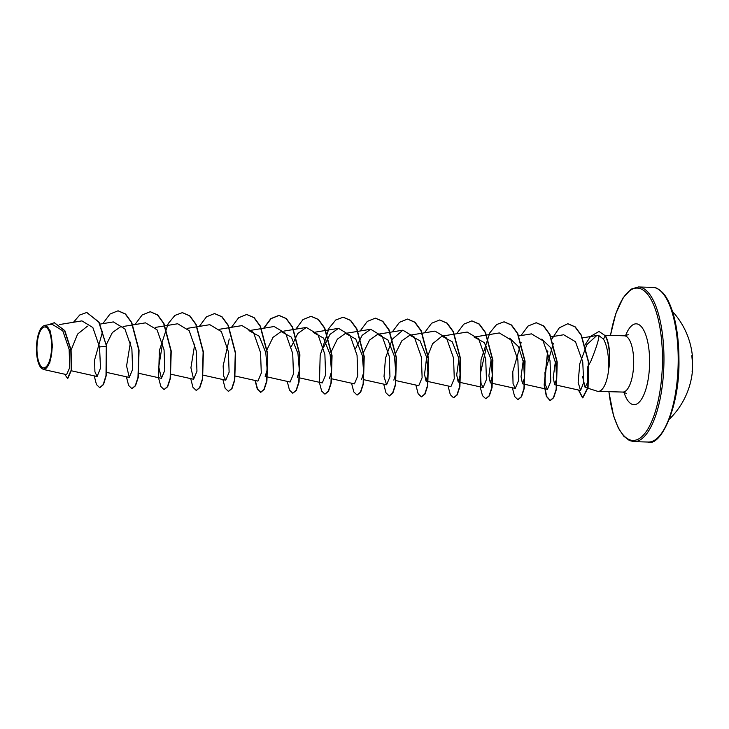 <?xml version="1.0" encoding="UTF-8"?>
<svg xmlns="http://www.w3.org/2000/svg" width="729" height="729" viewBox="0 0 729 729"><rect width="100%" height="100%" fill="white"/><g stroke="black" fill="none" stroke-linecap="round" stroke-linejoin="round"><path stroke-width="1.09" d="M692.131 371.571L692.176 370.897A77.374 76.891 -51.2 0 0 692.55 363.416A77.374 76.891 -51.2 0 0 692.195 355.934L692.176 355.214A77.101 4.647 -1.3 0 1 692.35 355.497A77.374 77.374 0 0 0 672.493 311.474M51.622 346.093A20.439 7.317 91.6 0 1 44.241 367.799A20.439 7.317 91.6 0 1 36.942 348.726A20.439 7.317 91.6 0 1 44.314 327.02A20.439 7.317 91.6 0 1 51.622 346.093M52.114 346.011A21.797 7.809 91.6 0 1 40.715 367.452A21.797 7.809 91.6 0 1 36.45 348.817A21.797 7.809 91.6 0 1 41.863 327.203A21.797 7.809 91.6 0 1 52.114 346.011M43.394 369.457L66.603 374.633L69.683 367.698L69.146 349.364L62.785 330.811L51.987 324.195L44.615 325.389L50.201 330.875L52.488 345.993L49.727 363.16L43.394 369.448L40.715 367.452M585.086 387.327L597.151 391.181A28.139 10.078 -88.4 0 0 598.181 391.364A28.139 10.078 -88.4 0 0 608.815 367.872L608.341 357.429C607.53 349.464 605.908 343.368 603.494 339.149L598.883 335.604C599.065 339.049 596.386 347.605 590.845 361.256L587.784 366.714L587.838 381.969L585.086 387.327L582.58 376.428M608.642 368.081A26.818 9.605 -88.4 0 0 609.453 357.328A26.818 9.605 -88.4 0 0 605.216 335.859L603.494 339.149M608.815 367.872L608.943 367.872A26.818 9.605 -88.4 0 0 605.489 335.869L599.001 331.449L605.489 335.869M71.105 350.075L77.629 334.046L87.462 326.164M106.297 344.635L112.348 332.579L120.312 326.984M274.168 326.51L248.972 330.638L259.232 336.26L265.803 352.754L267.188 369.712L265.174 376.456M266.96 349.71L273.047 337.317L281.139 331.558L291.4 337.172L297.97 353.665L299.355 370.633L297.341 377.367M331.659 378.779L354.431 383.855L357.793 375.845L357.055 355.333L350.029 335.285L338.502 328.342L313.306 332.47L323.558 338.101L330.128 354.586L331.522 371.553L329.508 378.296M331.294 351.551L337.372 339.158L345.473 333.39L355.725 338.994L362.304 355.488L363.689 372.464L361.675 379.208M363.461 352.471L369.548 340.079L377.64 334.329L387.892 339.933L394.462 356.417L395.856 373.385L393.842 380.128M395.811 352.827L401.852 340.808L409.807 335.222L420.059 340.826L426.629 357.319L428.023 374.296L426.009 381.048L424.542 374.469L426.401 359.279L432.634 343.705L441.974 336.16L452.217 341.764L458.796 358.24L460.19 375.216L458.177 381.969L456.7 374.897L458.915 358.796M499.329 332.934L474.142 337.062L484.384 342.666L490.963 359.151L492.357 376.137L490.344 382.88L488.877 375.809L491.082 359.725M509.635 338.156L518.501 346.722L523.677 362.942L524.443 378.041L522.511 383.8L521.035 376.738L523.249 360.627M541.802 339.085L550.668 347.651L555.844 363.899L556.61 378.971L554.678 384.702L553.202 377.64L555.416 361.557M598.883 335.604L596.787 335.531L586.818 344.653L579.792 363.744L578.143 382.351L580.548 390.489L583.701 382.452L582.744 361.848L575.463 341.71L563.672 334.766L550.796 336.871M553.284 343.559L544.955 372.583L545.219 384.502L547.433 389.341L550.787 381.358L550.04 360.828L543.014 340.78L531.505 333.882M521.117 342.648L512.779 371.672L513.052 383.582L515.266 388.411L518.62 380.447L517.872 359.907L510.856 339.869L499.338 332.962M486.571 346.275L480.466 373.303L481.031 383.445L483.099 387.491L486.453 379.527L485.705 358.987L478.689 338.949L467.171 332.032L441.965 336.142M426.009 381.048L450.923 386.607L454.285 378.615L453.547 358.076L446.522 338.037L435.003 331.103L409.807 335.222M395.993 380.611L418.765 385.687L422.118 377.695L421.389 357.164L414.354 337.117L402.836 330.182L392.302 339.231L385.495 358.149L384.019 376.656L386.598 384.775L389.96 376.775L389.222 356.244L382.187 336.197L370.669 329.262L362.158 335.294L355.588 348.608M338.502 328.342L329.991 334.383L323.421 347.697M299.756 377.923L322.264 382.935L325.626 374.925L324.879 354.412L317.853 334.365L306.335 327.439L297.815 333.472L291.254 346.776M290.096 382.014L293.459 374.004L292.712 353.501L285.686 333.445L274.177 326.528M235.157 376.027L257.929 381.103L261.292 373.084L260.545 352.581L253.528 332.524L242.01 325.608M229.252 338.93L223.138 365.94L223.694 376.091L225.771 380.164L229.125 372.173L228.377 351.66L221.361 331.613L209.843 324.687M194.771 344.006L190.916 367.799L193.604 379.244L196.958 371.252L196.21 350.74L189.203 330.702L177.676 323.767L155.286 327.421M162.603 343.095L158.749 366.887L161.437 378.333L164.79 370.341L164.052 349.829L157.036 329.79L145.508 322.847L123.119 326.501M130.436 342.183L126.582 365.967L129.27 377.422L132.623 369.421L131.885 348.918L124.869 328.87L113.341 321.917L100.092 324.086M102.725 331.103L94.606 359.944L94.907 371.717L97.103 376.51L100.502 368.136L99.536 346.931L92.838 327.521L81.921 320.878L59.578 324.542M86.915 312.531L98.798 322.172L106.562 346.302L99.071 322.172L86.778 312.531M64.653 374.205L67.715 378.606L71.515 370.05L71.087 349.966L64.826 330.62L54.411 322.728M86.651 312.522L79.734 314.992L73.492 322.264M67.442 378.597L71.242 370.05L70.822 349.956L64.553 330.611L54.283 322.728L48.369 324.779M94.223 375.872L96.465 384.566L99.718 387.691L103.245 384.557L106.006 375.49L106.288 346.293L99.536 346.931M106.562 346.302L106.279 375.499L103.509 384.566L99.855 387.691M118.134 310.818L125.497 313.971L131.767 322.546L139.066 350.12L138.246 377.458L135.521 385.769L132.013 388.612M150.311 311.739L157.674 314.892L163.934 323.466L171.233 351.041L170.413 378.378L167.688 386.689L164.18 389.532M182.46 312.65L189.822 315.803L196.092 324.369L203.391 351.934L202.58 379.28L199.855 387.6L196.347 390.443M214.645 313.57L221.999 316.732L228.268 325.298L235.558 352.882L234.747 380.219L232.022 388.53L228.514 391.364M246.812 314.491L254.166 317.644L260.435 326.218L267.725 353.784L266.914 381.121L264.19 389.432L260.818 392.293L257.574 389.177L255.323 380.52M263.944 328.187L271.097 318.637L279.098 315.411L286.324 318.555L292.593 327.121L299.892 354.695L299.081 382.042L296.357 390.352L292.848 393.195M311.146 316.322L318.5 319.484L324.769 328.059L332.059 355.634L331.239 382.971L328.515 391.282L325.006 394.116M343.304 317.243L350.658 320.396L356.928 328.961L364.227 356.527L363.416 383.873L360.691 392.184L357.183 395.036M375.462 318.163L382.825 321.307L389.095 329.882L396.394 357.456L395.574 384.803L392.849 393.113L389.341 395.947M407.648 319.074L415.001 322.236L421.271 330.811L428.561 358.386L427.741 385.723L425.016 394.034L421.508 396.868M439.797 319.995L447.159 323.147L453.42 331.704L460.719 359.279L459.908 386.625L457.192 394.936L453.684 397.788M471.964 320.915L479.327 324.068L485.596 332.634L492.895 360.217L492.075 387.555L489.35 395.865L485.842 398.699M504.14 321.826L511.503 324.988L517.763 333.563L525.062 361.137L524.242 388.475L521.517 396.786L518.009 399.62M536.289 322.747L543.652 325.899L549.921 334.456L557.22 362.031L556.409 389.377L553.685 397.697L550.313 400.549L546.632 396.412L544.435 385.085L547.807 351.378M567.918 323.749L575.227 326.874L581.414 335.276L588.604 361.821L588.084 387.564L582.817 397.852L578.708 390.079M102.816 323.64L109.988 314.053L118.007 310.818L125.233 313.962L131.493 322.537L138.792 350.111L137.972 377.458L135.257 385.759L131.876 388.612L128.632 385.477L126.39 376.793M134.983 324.56L142.155 314.974L150.183 311.73L157.409 314.892L163.67 323.457L170.96 351.032L170.149 378.369L167.424 386.68L164.052 389.532L160.845 386.498L158.603 378.041L159.341 350.704L168.199 323.585L174.933 315.393L182.332 312.65L189.558 315.794L195.828 324.359L203.127 351.925L202.316 379.271L199.591 387.591L196.219 390.443L192.966 387.318L190.716 378.624M199.318 326.401L206.489 316.805L214.508 313.57L221.734 316.723L227.995 325.289L235.294 352.872L234.474 380.21L231.749 388.521L228.377 391.364L225.133 388.229L222.883 379.545M231.485 327.312L238.656 317.726L246.675 314.481L253.902 317.634L260.162 326.209L267.461 353.775L266.641 381.112L263.925 389.432L260.554 392.284L257.301 389.158L255.05 380.456M263.652 328.232L270.814 318.646L278.824 315.402L286.06 318.546L292.32 327.111L299.628 354.686L298.808 382.032L296.092 390.343L292.712 393.195L289.468 390.07L287.217 381.376M295.819 329.153L302.991 319.557L311.01 316.322L318.236 319.475L324.496 328.05L331.795 355.624L330.975 382.962L328.25 391.273L324.879 394.116L321.671 391.072L319.43 382.616L320.177 355.278L329.034 328.168L335.777 319.967L343.168 317.233L350.394 320.386L356.654 328.952L363.953 356.517L363.142 383.864L360.427 392.175L357.046 395.036L353.802 391.91L351.551 383.217M360.144 330.984L367.316 321.398L375.326 318.154L382.561 321.307L388.821 329.873L396.12 357.447L395.309 384.794L392.585 393.104L389.213 395.947L385.96 392.822L383.718 384.128M392.311 331.905L399.492 322.309L407.511 319.074L414.737 322.227L420.998 330.802L428.288 358.376L427.476 385.714L424.752 394.024L421.371 396.868L418.127 393.742L415.885 385.049M424.478 332.825L431.65 323.239L439.66 319.985L446.886 323.138L453.156 331.704L460.455 359.269L459.644 386.616L456.919 394.936L453.547 397.788L450.294 394.662L448.053 385.969M456.646 333.736L463.817 324.15L471.836 320.906L479.062 324.059L485.323 332.624L492.622 360.208L491.802 387.546L489.086 395.856L485.705 398.708L482.498 395.665L480.256 387.208L481.003 359.853L489.87 332.743L496.613 324.551L504.012 321.826L511.229 324.979L517.499 333.554L524.789 361.128L523.969 388.466L521.253 396.776L517.872 399.62L514.628 396.494L512.378 387.801M520.98 335.577L528.142 325.991L536.161 322.747L543.387 325.89L549.648 334.456L556.956 362.021L556.145 389.368L553.42 397.688L550.049 400.54L546.34 396.348L544.153 384.885L547.661 350.913M551.935 338.958L559.307 327.822L567.782 323.749L574.962 326.865L581.141 335.267L588.33 361.812L587.811 387.555L582.544 397.852L578.434 390.024M585.004 345.054L590.517 336.415L599.001 331.449M669.422 419.111A77.374 77.374 0 0 0 692.322 372.191A77.101 6.087 -178.5 0 0 692.149 371.726M648.209 442.047A77.374 27.711 -88.4 0 0 678.207 359.725A77.374 27.711 -88.4 0 0 652.619 287.363L638.376 286.953A77.374 27.711 91.6 0 1 663.964 359.315A77.374 27.711 91.6 0 1 633.966 441.637L648.209 442.047C660.146 446.859 679.92 408.094 678.945 359.798C678.909 341.91 676.922 326.319 672.985 313.033C670.088 303.72 666.707 296.976 662.852 292.821C658.734 288.839 655.325 287.016 652.619 287.363M610.528 335.422A76.208 27.301 91.6 0 1 641.365 289.076A76.208 27.301 91.6 0 1 662.461 359.361A76.208 27.301 91.6 0 1 639.096 438.676A76.208 27.301 91.6 0 1 608.925 391.664M605.106 335.267L624.407 335.814A28.139 10.078 91.6 0 1 633.701 362.131A28.139 10.078 91.6 0 1 622.794 392.065L626.585 393.405M625.518 335.759A40.441 14.489 91.6 0 1 641.119 326.41A40.441 14.489 91.6 0 1 649.612 361.666A40.441 14.489 91.6 0 1 639.989 401.296A40.441 14.489 91.6 0 1 623.915 392.184M692.322 372.191L692.55 363.416L691.803 355.643M608.843 391.664L613.608 415.967L618.365 428.114L623.732 436.179L629.491 440.571L633.966 441.637M624.407 335.814L628.252 334.684M598.181 391.364L622.794 392.065M71.406 370.788L97.103 376.51M106.498 372.355L129.27 377.431M138.665 373.275L161.428 378.351M171.087 374.25L193.595 379.262M187.453 328.342L209.834 324.678M203.254 375.171L225.762 380.183M219.62 329.253L242.001 325.59M267.589 377.002L290.096 382.023M283.955 331.094L306.335 327.43M345.473 333.39L370.669 329.262M363.826 379.7L386.598 384.775M377.64 334.31L402.836 330.182M458.177 381.969L483.09 387.527M490.335 382.889L515.257 388.439M518.638 335.96L531.496 333.855M522.511 383.809L547.424 389.359M554.669 384.721L580.548 390.489M582.389 337.892L596.787 335.531M610.446 335.413L615.786 313.707L623.149 297.733L631.159 289.14L638.376 286.953M692.204 355.998L692.35 355.497"/></g></svg>
